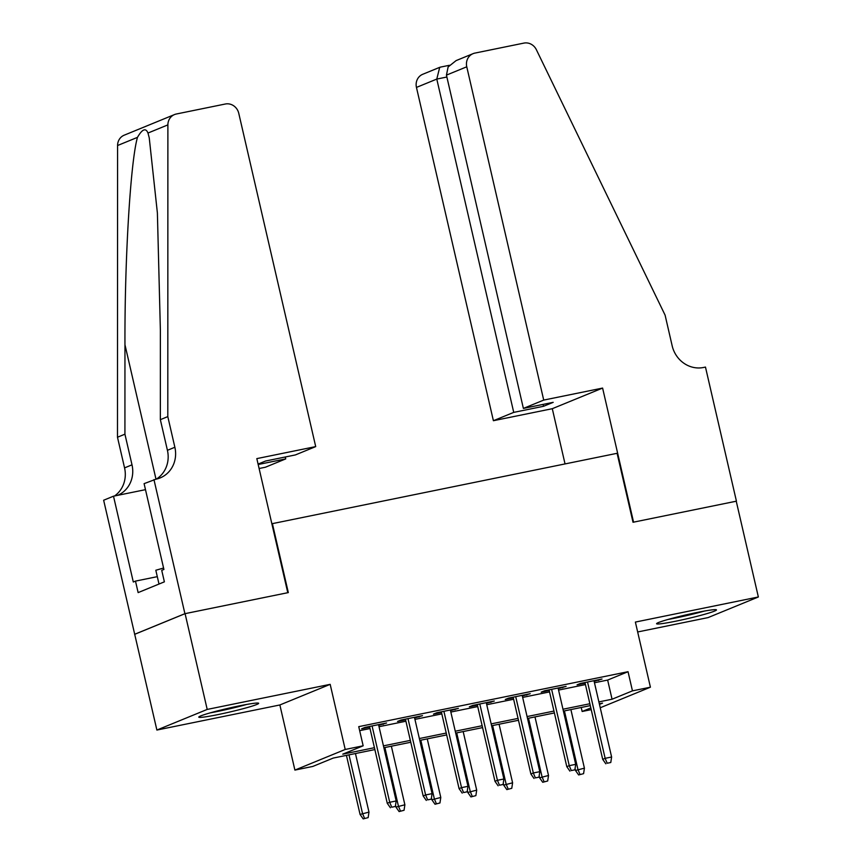 <?xml version="1.0" encoding="UTF-8"?>
<svg xmlns="http://www.w3.org/2000/svg" width="862" height="862" viewBox="0 0 862 862"><rect width="100%" height="100%" fill="white"/><g stroke="black" fill="none" stroke-linecap="round" stroke-linejoin="round"><path stroke-width="1.29" d="M218.118 714.566A30.73 1.993 167 0 0 258.665 703.306A30.73 1.993 167 0 0 239.324 705.87A30.73 1.993 167 0 0 198.777 717.13A30.73 1.993 167 0 0 218.118 714.566M675.916 621.168A30.73 1.993 167 0 0 716.473 609.897A30.73 1.993 167 0 0 697.132 612.462A30.73 1.993 167 0 0 656.585 623.732A30.73 1.993 167 0 0 675.916 621.168M374.862 749.574L333.249 758.064L312.852 766.426L294.901 770.089L345.209 749.466L363.161 745.802L342.774 754.164L374.431 747.699M153.953 479.606L184.91 613.69L287.779 592.7L256.822 458.616L315.707 446.602L238.763 113.31A11.82 10.969 67.7 0 0 225.338 104.011L176.322 114.01A11.82 10.969 67.7 0 0 174.49 114.571A11.82 10.969 67.7 0 0 167.885 124.882L167.799 416.605L174.867 447.259A27.584 25.591 -112.3 0 1 160.192 477.904A27.584 25.591 -112.3 0 1 155.925 479.197L144.094 483.647L163.909 569.459L161.733 570.353L164.383 581.839L138.135 592.603L135.485 581.107L133.308 582.001L113.504 496.189L103.645 500.229L156.884 730.049L279.87 704.965L294.901 770.089M637.664 631.965L708.047 617.601L758.355 596.978L635.38 622.073L650.411 687.197L600.243 707.767M591.224 709.631L582.152 711.484L590.826 707.928M581.225 707.476L582.152 711.484M134.774 634.281L185.082 613.647L207.203 709.426L156.884 730.049M185.082 613.647L288.317 592.593L272.392 523.633L617.095 453.304L633.02 522.264L736.245 501.21L758.355 596.978M378.709 725.308L386.585 722.992L365.046 727.388L361.641 728.789L369.679 727.14M414.611 717.981L422.499 715.665L400.949 720.061L397.554 721.462L405.593 719.824M450.514 710.654L458.401 708.348L436.851 712.734L433.457 714.135L441.495 712.497M486.427 703.327L494.303 701.021L472.764 705.418L469.359 706.808L477.397 705.17M522.329 696L530.216 693.694L508.666 698.091L505.272 699.481L513.31 697.843M558.231 688.673L566.118 686.367L544.579 690.764L541.174 692.154L549.213 690.516M594.468 682.758L607.645 680.064L628.042 671.703L358.743 726.644L363.161 745.802M359.669 730.653L370.003 728.552M379.032 726.709L405.916 721.225M414.934 719.382L441.818 713.898M450.837 712.055L477.72 706.571M486.75 704.728L513.633 699.244M522.652 697.401L549.536 691.917M558.554 690.085L585.438 684.59M594.144 681.346L602.021 679.04L580.482 683.437L577.077 684.827L585.115 683.189M279.87 704.965L330.178 684.342L207.203 709.426M330.178 684.342L345.209 749.466M628.042 671.703L632.46 690.861L650.411 687.197M599.456 704.383L602.549 703.123L599.316 703.78M590.298 705.622L563.414 711.107M554.395 712.949L527.512 718.434M518.482 720.276L491.599 725.761M482.58 727.603L455.696 733.088M446.678 734.92L419.783 740.404M410.765 742.247L383.881 747.731M598.885 701.905L612.063 699.222L632.46 690.861M383.45 745.867L410.334 740.383M419.352 738.54L446.236 733.056M455.265 731.213L482.149 725.729M491.168 723.886L518.051 718.402M527.07 716.559L553.964 711.075M562.983 709.232L589.867 703.748M607.645 680.064L612.063 699.222M598.476 679.762L598.627 680.43M562.563 687.089L562.714 687.757M526.66 694.416L526.811 695.084M490.747 701.743L490.909 702.411M454.845 709.07L454.996 709.738M418.943 716.397L419.094 717.065M383.03 723.724L383.191 724.392M584.964 682.521L602.7 759.336L605.146 758.334L587.528 682.004M607.193 763.236L610.781 762.504L607.193 763.236L605.146 758.334L611.611 757.008L593.983 680.678M602.7 759.336L605.824 763.797M610.781 762.504L611.611 757.008M578.628 774.949L583.585 773.656L578.628 774.949L575.504 770.477L584.414 768.161L570.892 709.577M579.997 774.388L577.949 769.475L564.427 710.902M575.504 770.477L575.062 768.57M584.414 768.161L583.585 773.656M700.925 611.718A26.593 1.724 -13 0 1 689.988 614.541A26.593 1.724 -13 0 1 671.347 618.539M667.975 619.476A30.536 1.983 167 0 0 690.602 614.649A30.536 1.983 167 0 0 704.373 611.072M243.116 705.116A26.593 1.724 -13 0 1 232.18 707.939A26.593 1.724 -13 0 1 213.539 711.947M210.166 712.874A30.536 1.983 167 0 0 232.805 708.058A30.536 1.983 167 0 0 246.564 704.469M163.575 568.036L155.817 570.245L159.007 584.048M543.717 400.087L466.762 66.794L446.441 75.123L523.385 408.416L543.717 400.087L602.603 388.072L633.559 522.156L736.428 501.167L705.472 367.083L703.5 367.481A27.584 25.591 67.7 0 1 672.166 345.802L665.098 315.147L536.369 49.705A11.82 10.969 67.7 0 0 523.902 43.1L474.887 53.099A11.82 10.969 67.7 0 0 473.055 53.659A11.82 10.969 67.7 0 0 466.762 66.794M565.041 463.928L552.294 408.696L602.603 388.072M552.294 408.696L493.398 420.71L513.73 412.381L543.534 406.293L553.188 402.338L523.385 408.416M513.73 412.381L436.786 79.078L416.454 87.418A11.82 10.969 -112.3 0 1 422.746 74.283L439.706 67.333L436.786 79.078L446.872 77.02M493.398 420.71L416.454 87.418M543.534 406.293L543.092 404.397M440.827 67.064L439.706 67.333M473.055 53.659L456.095 60.609L448.121 66.967L446.441 75.123M258.18 464.51L285.731 458.896L285.29 457M285.731 458.896L265.399 467.226L259.106 468.508M167.799 416.605L160.354 419.665L160.375 330.211L157.39 213.011L149.245 137.845L147.984 133.039C145.775 127.619 142.262 129.052 137.467 137.36C130.528 161.463 124.624 259.387 124.958 344.735L124.925 434.179L132.005 464.833A27.584 25.591 -112.3 0 1 117.663 495.338M124.925 434.179L117.48 437.239L124.559 467.883A27.584 25.591 -112.3 0 1 114.549 495.973M156.345 479.11A27.584 25.591 -112.3 0 0 167.422 450.309L160.354 419.665M137.467 137.36L117.577 145.516L117.48 437.239M184.91 613.69L134.601 634.313M315.707 446.602L295.386 454.931L265.582 461.019L258.083 464.09M145.484 489.659L113.504 496.189M117.577 145.516A11.82 10.969 -112.3 0 1 124.182 135.194L174.49 114.571M157.293 576.656L135.485 581.107M549.062 689.848L566.797 766.663L569.243 765.661L551.615 689.331M571.28 770.563L574.868 769.831L571.28 770.563L569.243 765.661L575.697 764.335L558.08 688.005M566.797 766.663L569.922 771.124M574.868 769.831L575.697 764.335M513.149 697.175L530.884 773.99L533.33 772.977L515.713 696.647M535.377 777.89L538.965 777.158L535.377 777.89L533.33 772.977L539.795 771.662L522.178 695.332M530.884 773.99L534.02 778.451M538.965 777.158L539.795 771.662M477.246 704.502L494.982 781.306L497.428 780.304L479.8 703.974M499.464 785.217L503.063 784.485L499.464 785.217L497.428 780.304L503.893 778.989L486.265 702.659M494.982 781.306L498.107 785.778M503.063 784.485L503.893 778.989M441.344 711.829L459.069 788.633L461.526 787.631L443.898 711.301M463.562 792.544L467.15 791.812L463.562 792.544L461.526 787.631L467.98 786.316L450.363 709.986M459.069 788.633L462.204 793.105M467.15 791.812L467.98 786.316M542.726 782.276L547.682 780.983L542.726 782.276L539.601 777.804L548.512 775.488L534.979 716.904M544.084 781.715L542.047 776.802L528.525 718.229M539.601 777.804L539.159 775.897M548.512 775.488L547.682 780.983M506.824 789.603L511.769 788.31L506.824 789.603L503.688 785.131L512.599 782.815L499.076 724.231M508.181 789.042L506.134 784.129L492.611 725.556M503.688 785.131L503.246 783.224M512.599 782.815L511.769 788.31M470.911 796.919L475.867 795.637L470.911 796.919L467.786 792.458L476.697 790.142L463.174 731.558M472.279 796.369L470.232 791.456L456.709 732.872M467.786 792.458L467.344 790.551M476.697 790.142L475.867 795.637M435.008 804.246L439.954 802.964L435.008 804.246L431.884 799.785L440.784 797.458L427.261 738.885M436.366 803.696L434.329 798.783L420.807 740.199M431.884 799.785L431.442 797.878M440.784 797.458L439.954 802.964M405.431 719.145L423.167 795.96L425.612 794.958L407.995 718.628M427.66 799.871L431.248 799.139L427.66 799.871L425.612 794.958L432.077 793.643L414.46 717.313M423.167 795.96L426.302 800.421M431.248 799.139L432.077 793.643M399.106 811.573L404.052 810.28L399.106 811.573L395.97 807.112L404.881 804.785L391.359 746.212M400.464 811.013L398.416 806.11L384.894 747.526M395.97 807.112L395.529 805.205M404.881 804.785L404.052 810.28M369.529 726.472L387.264 803.287L389.71 802.285L372.082 725.955M391.747 807.198L395.346 806.466L391.747 807.198L389.71 802.285L396.175 800.96L378.547 724.63M387.264 803.287L390.389 807.748M395.346 806.466L396.175 800.96M363.193 818.9L368.149 817.607L363.193 818.9L360.068 814.439L368.979 812.112L355.456 753.539M364.551 818.34L362.514 813.437L348.991 754.853M360.068 814.439L346.427 755.371M368.979 812.112L368.149 817.607M132.005 464.833L124.559 467.883M167.422 450.309L174.867 447.259M167.885 124.882L147.984 133.039M124.958 344.735L156 479.186M449.393 65.286L440.363 67.128"/></g></svg>
